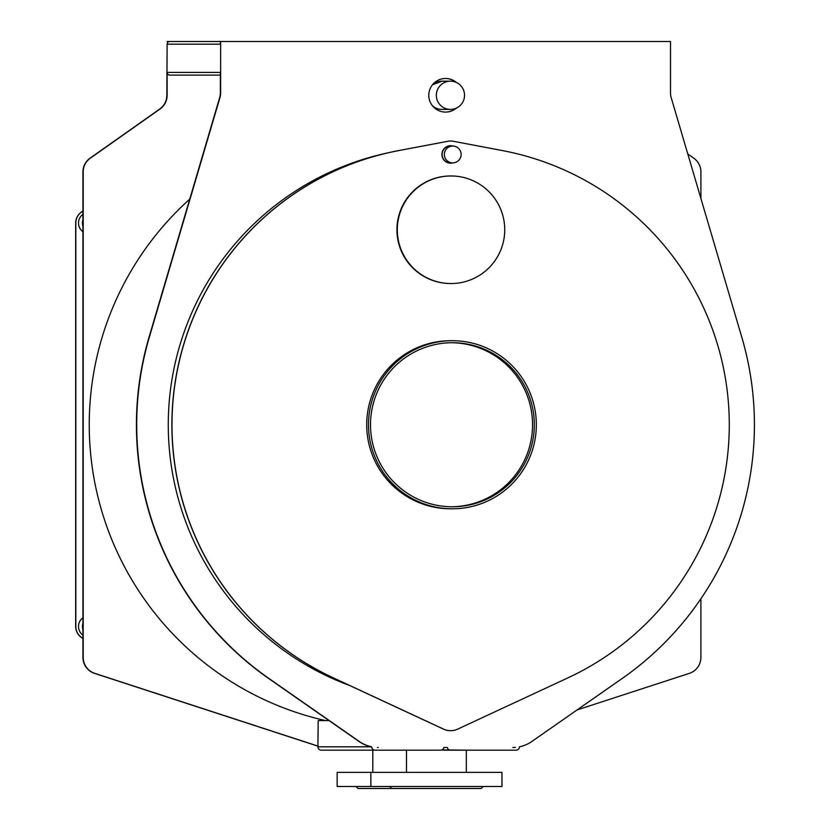 <?xml version="1.0" encoding="UTF-8"?>
<svg xmlns="http://www.w3.org/2000/svg" width="830" height="830" viewBox="0 0 830 830"><rect width="100%" height="100%" fill="white"/><g stroke="black" fill="none" stroke-linecap="round" stroke-linejoin="round"><path stroke-width="1.25" d="M375.067 750.175L321.272 750.175A3.362 3.362 -90 0 1 317.921 746.813L371.705 746.813A3.362 3.362 90 0 0 375.067 750.175L440.533 750.175A3.362 3.362 90 0 0 443.822 747.488L447.308 747.488A3.362 3.362 90 0 0 450.597 750.175L516.063 750.175A3.362 3.362 90 0 0 519.424 746.813A33.615 33.574 90 0 0 531.895 741.449L622.085 678.546A309.289 308.853 90 0 0 741.792 337.198L671.179 97.618A16.808 16.787 -90 0 1 670.495 92.856L670.495 41.5L220.635 41.5L220.635 92.856A16.808 16.787 -90 0 1 219.95 97.618L149.338 337.198A309.289 308.853 90 0 0 269.034 678.546L359.234 741.449A33.615 33.574 90 0 0 371.705 746.803L371.425 746.803A33.615 33.574 -90 0 1 358.944 741.449L268.754 678.546A309.289 308.853 -90 0 1 149.058 337.198L219.66 97.618A16.808 16.787 90 0 0 220.355 92.856L220.355 72.428L167.131 72.428A2.687 2.687 90 0 0 169.818 75.115L187.269 75.115M377.754 747.488A3.362 3.362 -90 0 1 377.443 747.467A33.615 33.574 90 0 0 378.304 747.488L378.024 747.488A33.615 33.574 -90 0 1 377.577 747.477M445.42 112.102A16.808 16.787 90 0 0 455.898 108.315M455.898 82.263A16.808 16.787 90 0 0 445.42 78.477M220.635 41.5L169.818 41.5A2.687 2.687 90 0 0 167.131 44.187L220.355 44.187L220.355 41.5L187.269 41.5M456.5 108.035A16.808 16.787 -90 0 1 428.778 95.294A16.808 16.787 -90 0 1 456.5 82.544M512.826 747.488A33.615 33.574 90 0 0 515.368 747.384A2.013 2.013 -90 0 1 514.725 747.488L512.826 747.488L514.725 747.488M329.033 720.596L318.201 720.596L317.921 746.17L94.506 673.369A16.808 16.787 -90 0 1 82.917 657.391L82.917 171.935A16.808 16.787 -90 0 1 90.034 158.198L159.723 109.031A16.808 16.787 90 0 0 166.84 95.294L167.131 44.187M317.921 746.813L317.921 746.17M577.058 709.951L689.325 673.369A16.808 16.787 90 0 0 700.914 657.391L700.914 598.741M167.131 72.428L167.131 95.294A16.808 16.787 -90 0 1 160.014 109.031L90.314 158.198A16.808 16.787 90 0 0 83.197 171.935L83.197 657.391A16.808 16.787 90 0 0 94.796 673.369L318.201 746.17M169.818 41.5L167.131 41.5M700.914 198.515L700.914 171.935A16.808 16.787 90 0 0 693.797 158.198L687.779 153.955M189.748 199.117A303.24 302.815 90 0 0 325.588 720.596M220.355 75.115L169.818 75.115M371.103 750.175L399.313 750.175M441.819 749.915L468.006 750.175M450.597 750.175L443.096 750.175M436.341 95.294A14.12 14.1 90 0 0 450.441 109.404A14.12 14.1 90 0 0 464.541 95.294A14.12 14.1 90 0 0 450.441 81.174A14.12 14.1 90 0 0 436.341 95.294M451.52 506.777A82.025 81.911 90 0 0 532.549 424.752A82.025 81.911 90 0 0 451.52 342.728M370.502 424.752A82.025 81.911 -90 0 1 452.412 342.717A82.025 81.911 -90 0 1 534.323 424.752A82.025 81.911 -90 0 1 452.412 506.777A82.025 81.911 -90 0 1 370.502 424.752M368.479 424.752A84.048 83.934 90 0 0 452.412 508.8A84.048 83.934 90 0 0 536.336 424.752A84.048 83.934 90 0 0 452.412 340.705A84.048 83.934 90 0 0 368.479 424.752M452.412 508.8L450.638 508.8A84.048 83.934 -90 0 1 366.704 424.752A84.048 83.934 -90 0 1 450.638 340.705L452.412 340.705M398.867 150.572A279.036 278.641 90 0 0 333.276 677.83L443.562 729.114A16.808 16.787 90 0 0 457.704 729.114L568 677.83A279.036 278.641 90 0 0 502.409 150.572L453.128 141.245A13.446 13.425 90 0 0 448.138 141.245L398.763 150.572A279.036 278.641 90 0 0 333.172 677.83L443.459 729.114A16.808 16.787 90 0 0 450.586 730.68M453.056 162.856A8.736 8.725 -90 0 1 441.913 154.453A8.736 8.725 -90 0 1 453.056 146.059M451.032 283.549L450.638 283.549A53.794 53.711 -90 0 1 396.927 229.765A53.794 53.711 -90 0 1 450.638 175.97L451.032 175.97A53.794 53.711 90 0 0 397.311 229.765A53.794 53.711 90 0 0 451.032 283.549A53.794 53.711 90 0 0 504.744 229.765A53.794 53.711 90 0 0 451.032 175.97M461.127 154.453A8.404 8.393 90 0 0 452.734 146.049A8.404 8.393 90 0 0 444.341 154.453A8.404 8.393 90 0 0 452.734 162.867A8.404 8.393 90 0 0 461.127 154.453M452.734 162.867L450.534 162.867A8.404 8.393 -90 0 1 447.194 146.744A278.019 277.635 90 0 0 446.509 146.754M452.734 146.049L450.534 146.049A8.404 8.393 90 0 0 447.194 146.744M450.586 163.199A8.736 8.725 90 0 0 452.941 162.856M450.586 145.717A8.736 8.725 -90 0 1 452.941 146.059M450.586 141.007A13.446 13.425 90 0 0 448.034 141.245L398.763 150.572M387.496 152.948A278.019 277.635 90 0 0 350.032 685.663M82.917 219.888A10.759 10.738 90 0 0 82.917 226.196M82.917 231.726A10.759 10.738 -90 0 1 82.917 214.348M82.917 623.309A10.759 10.738 90 0 0 82.917 629.617M82.917 635.147A10.759 10.738 -90 0 1 82.917 617.769M82.917 638.322A13.446 13.425 -90 0 1 75.821 626.463L75.821 223.042A13.446 13.425 -90 0 1 82.917 211.183M82.917 638.395A13.446 13.425 -90 0 1 75.675 626.463L75.675 223.042A13.446 13.425 -90 0 1 82.917 211.111M370.854 786.487L337.146 786.487L337.146 772.367L501.963 772.367L501.963 786.487L370.854 786.487L370.854 772.367M355.977 786.487L357.989 788.5L481.12 788.5L483.143 786.487M450.441 109.404L441.923 109.404A14.12 14.1 -90 0 1 432.337 105.649M432.337 84.93A14.12 14.1 -90 0 1 441.923 81.174L432.461 84.785M406.493 750.175L406.493 772.367M466.325 750.175L466.325 772.367M372.784 750.175L372.784 772.367M450.441 81.174L441.923 81.174M446.571 146.723L447.246 146.723M391.698 788.5L389.685 786.487"/></g></svg>
